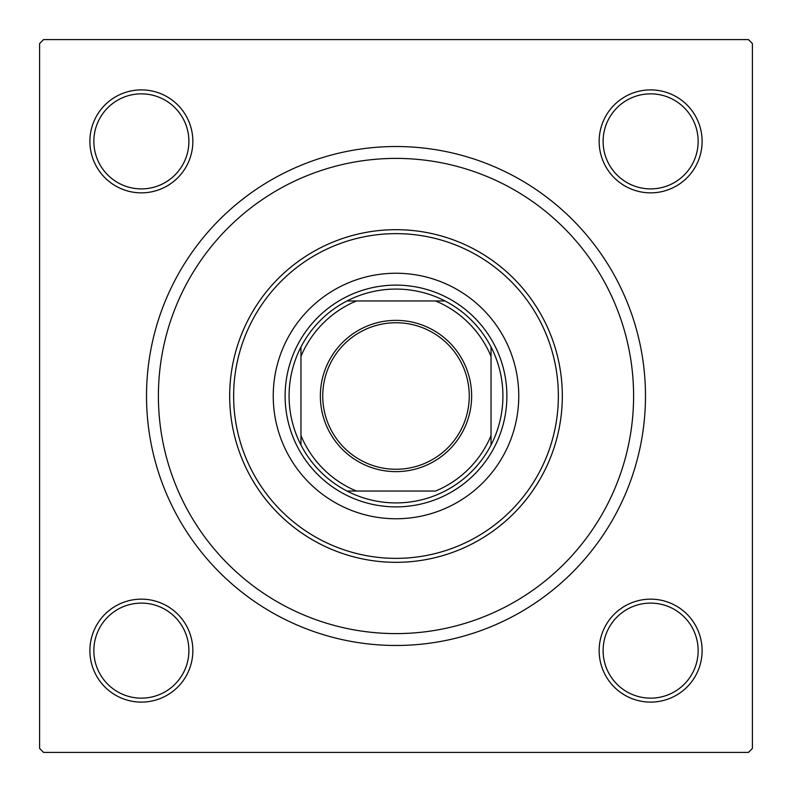 <?xml version="1.0" encoding="UTF-8"?>
<svg xmlns="http://www.w3.org/2000/svg" width="792" height="792" viewBox="0 0 792 792"><rect width="100%" height="100%" fill="white"/><g stroke="black" fill="none" stroke-linecap="round" stroke-linejoin="round"><path stroke-width="1.19" d="M89.892 650.628A51.48 51.48 0 0 1 141.372 599.148A51.48 51.48 0 0 1 192.852 650.628A51.48 51.48 0 0 1 141.372 702.108A51.48 51.48 0 0 1 89.892 650.628M188.892 650.628A47.52 47.52 0 0 0 141.372 603.108A47.52 47.52 0 0 0 93.852 650.628A47.52 47.52 0 0 0 141.372 698.148A47.52 47.52 0 0 0 188.892 650.628M89.892 141.372A51.48 51.48 0 0 1 141.372 89.892A51.48 51.48 0 0 1 192.852 141.372A51.48 51.48 0 0 1 141.372 192.852A51.48 51.48 0 0 1 89.892 141.372M188.892 141.372A47.52 47.52 0 0 0 141.372 93.852A47.52 47.52 0 0 0 93.852 141.372A47.52 47.52 0 0 0 141.372 188.892A47.52 47.52 0 0 0 188.892 141.372M599.148 141.372A51.48 51.48 0 0 1 650.628 89.892A51.48 51.48 0 0 1 702.108 141.372A51.48 51.48 0 0 1 650.628 192.852A51.48 51.48 0 0 1 599.148 141.372M698.148 141.372A47.52 47.52 0 0 0 650.628 93.852A47.52 47.52 0 0 0 603.108 141.372A47.52 47.52 0 0 0 650.628 188.892A47.52 47.52 0 0 0 698.148 141.372M599.148 650.628A51.48 51.48 0 0 1 650.628 599.148A51.48 51.48 0 0 1 702.108 650.628A51.48 51.48 0 0 1 650.628 702.108A51.48 51.48 0 0 1 599.148 650.628M698.148 650.628A47.52 47.52 0 0 0 650.628 603.108A47.52 47.52 0 0 0 603.108 650.628A47.52 47.52 0 0 0 650.628 698.148A47.52 47.52 0 0 0 698.148 650.628M146.52 396A249.48 249.48 0 0 1 396 146.52A249.48 249.48 0 0 1 645.48 396A249.48 249.48 0 0 1 396 645.48A249.48 249.48 0 0 1 146.52 396M748.44 39.6L43.56 39.6L39.6 43.56L39.6 748.44L43.56 752.4L748.44 752.4L752.4 748.44L752.4 43.56L748.44 39.6M471.636 396A75.636 75.636 0 0 1 396 471.636A75.636 75.636 0 0 1 320.364 396A75.636 75.636 0 0 1 396 320.364A75.636 75.636 0 0 1 471.636 396M322.74 396A73.26 73.26 0 0 0 396 469.26A73.26 73.26 0 0 0 469.26 396A73.26 73.26 0 0 0 396 322.74A73.26 73.26 0 0 0 322.74 396M502.92 396A106.92 106.92 0 0 0 491.04 347.015L491.04 356.4L491.04 347.015A106.92 106.92 0 0 0 347.015 300.96L356.4 300.96L347.015 300.96A106.92 106.92 0 0 0 300.96 444.985L300.96 435.6L300.96 444.985A106.92 106.92 0 0 0 347.015 491.04L435.6 491.04A102.96 102.96 0 0 0 491.04 435.6L491.04 356.4A102.96 102.96 0 0 0 435.6 300.96L356.4 300.96A102.96 102.96 0 0 0 300.96 356.4L300.96 435.6A102.96 102.96 0 0 0 356.4 491.04L347.015 491.04A106.92 106.92 0 0 0 491.04 444.985L491.04 435.6L491.04 444.985A106.92 106.92 0 0 0 502.92 396M285.12 396A110.88 110.88 0 0 1 396 285.12A110.88 110.88 0 0 1 506.88 396A110.88 110.88 0 0 1 396 506.88A110.88 110.88 0 0 1 285.12 396M300.96 347.015L300.96 356.4L300.96 347.015M444.985 300.96L435.6 300.96L444.985 300.96M518.76 396A122.76 122.76 0 0 0 396 273.24A122.76 122.76 0 0 0 273.24 396A122.76 122.76 0 0 0 396 518.76A122.76 122.76 0 0 0 518.76 396M233.64 396A162.36 162.36 0 0 0 396 558.36A162.36 162.36 0 0 0 558.36 396A162.36 162.36 0 0 0 396 233.64A162.36 162.36 0 0 0 233.64 396M562.32 396A166.32 166.32 0 0 1 396 562.32A166.32 166.32 0 0 1 229.68 396A166.32 166.32 0 0 1 396 229.68A166.32 166.32 0 0 1 562.32 396M158.4 396A237.6 237.6 0 0 0 396 633.6A237.6 237.6 0 0 0 633.6 396A237.6 237.6 0 0 0 396 158.4A237.6 237.6 0 0 0 158.4 396"/></g></svg>
